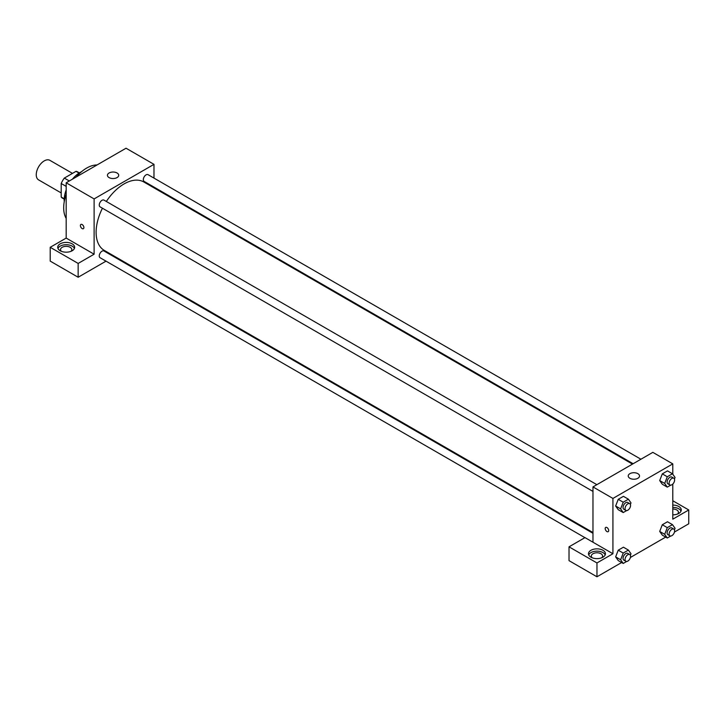 <?xml version="1.0" encoding="UTF-8"?>
<svg xmlns="http://www.w3.org/2000/svg" width="725" height="725" viewBox="0 0 725 725"><rect width="100%" height="100%" fill="white"/><g stroke="black" fill="none" stroke-linecap="round" stroke-linejoin="round"><path stroke-width="1.09" d="M72.482 173.384L49.88 160.334A11.292 6.516 120 0 0 41.18 163.361A11.292 6.516 120 0 0 36.25 174.716A11.292 6.516 120 0 0 38.588 179.882L61.19 192.932M69.31 180.978L64.317 178.096L76.025 171.336A15.162 8.754 120 0 1 77.747 171.961L79.36 172.885M64.226 198.777L61.19 197.028A15.162 8.754 120 0 0 62.595 198.215L64.208 199.148M61.19 197.028L61.19 183.507A15.162 8.754 120 0 1 64.317 178.096M66.183 186.388L61.19 183.507M79.061 173.085L76.025 171.336M64.253 201.677A22.575 13.032 -60 0 1 66.183 189.986M72.418 179.175A22.575 13.032 -60 0 1 81.581 171.662M66.183 218.415A32.453 18.732 -60 0 1 66.183 194.382M76.234 176.982A32.453 18.732 -60 0 1 97.041 164.965M50.215 247.297L78.155 263.429L94.114 254.212L66.183 238.081L50.215 247.297L50.215 261.118L78.155 277.249L106.022 261.154M66.183 238.081L66.183 182.782L126.041 148.217L153.981 164.348L153.981 178.096M153.981 187.095L153.981 187.857M596.865 484.672L103.965 200.1A3.897 2.248 120 0 0 100.068 202.347A3.897 2.248 120 0 0 100.068 206.843L592.968 491.414M78.155 263.429L78.155 277.249M113.816 256.659L114.468 256.278M94.114 254.212L94.114 198.913L153.981 164.348M640.927 459.233L148.027 174.662A3.897 2.248 120 0 0 145.027 175.704A3.897 2.248 120 0 0 143.323 179.628A3.897 2.248 120 0 0 144.13 181.404L633.133 463.728M592.968 533.301L103.965 250.977A3.897 2.248 120 0 0 100.965 252.019A3.897 2.248 120 0 0 99.262 255.934A3.897 2.248 120 0 0 100.068 257.719L584.921 537.651M102.443 208.211A39.503 22.81 120 0 0 96.117 232.317A39.503 22.81 120 0 0 104.291 250.406L592.968 532.54M632.481 464.109L143.804 181.975A39.503 22.81 120 0 0 106.339 201.468M80.91 224.424A2.465 1.423 -120 0 0 80.529 226.399A2.465 1.423 -120 0 0 82.142 228.574A2.465 1.423 60 0 1 80.529 226.399A2.465 1.423 60 0 1 80.91 224.424A2.465 1.423 60 0 1 83.375 225.847A2.465 1.423 60 0 1 83.375 228.701A2.465 1.423 60 0 1 82.142 228.574A2.465 1.423 -120 0 0 83.384 228.692M94.114 198.913L66.183 182.782M117.06 172.985A5.646 3.263 180 0 1 118.719 175.296A5.646 3.263 180 0 1 113.073 178.549A5.646 3.263 180 0 1 107.427 175.296A5.646 3.263 180 0 1 110.916 172.278A5.646 3.263 180 0 1 117.06 172.985M60.193 243.836A8.464 4.885 180 0 1 69.419 242.784A8.464 4.885 180 0 1 74.648 247.297A8.464 4.885 180 0 1 66.183 252.182A8.464 4.885 180 0 1 57.719 247.297A8.464 4.885 180 0 1 60.193 243.836M74.412 248.448A8.464 4.885 0 0 0 68.467 244.896A8.464 4.885 0 0 0 60.193 246.147A8.464 4.885 0 0 0 57.955 248.448M61.398 251.33A5.646 3.263 180 0 1 60.537 249.599A5.646 3.263 180 0 1 64.017 246.591A5.646 3.263 180 0 1 70.171 247.297A5.646 3.263 180 0 1 71.829 249.599A5.646 3.263 180 0 1 70.968 251.33M592.968 542.218L584.984 537.615L569.025 546.831L596.965 562.953L612.924 553.737L592.968 542.218L592.968 486.919L652.835 452.355L672.791 463.882L672.791 474.222M569.025 546.831L569.025 560.652L596.965 576.783L621.642 562.528M630.406 557.471L665.704 537.089M674.467 532.032L688.75 523.785L688.75 509.965L672.791 519.182L672.791 484.064M672.791 509.004A5.646 3.263 180 0 1 676.778 509.965A5.646 3.263 180 0 1 678.428 512.267A5.646 3.263 180 0 1 677.576 513.998M681.011 511.116A8.464 4.885 0 0 0 672.791 507.382M672.791 505.071A8.464 4.885 180 0 1 681.255 509.965A8.464 4.885 180 0 1 672.791 514.85M592.18 557.77A5.646 3.263 180 0 1 591.319 556.039A5.646 3.263 180 0 1 596.965 552.785A5.646 3.263 180 0 1 602.602 556.039A5.646 3.263 180 0 1 601.75 557.77M605.185 554.888A8.464 4.885 0 0 0 599.249 551.335A8.464 4.885 0 0 0 590.975 552.586A8.464 4.885 0 0 0 588.736 554.888M590.975 550.284A8.464 4.885 180 0 1 600.2 549.224A8.464 4.885 180 0 1 605.429 553.737A8.464 4.885 180 0 1 596.965 558.631A8.464 4.885 180 0 1 588.492 553.737A8.464 4.885 180 0 1 590.975 550.284M596.965 562.953L596.965 576.783M672.791 500.748L688.75 509.965M667.281 527.637L662.297 524.755L667.48 521.755L662.297 524.755L659.705 531.434L662.297 535.123L659.705 531.434L664.689 534.316L667.281 527.637L672.465 524.637L675.057 528.326L674.449 529.884M670.707 485.152L667.281 487.127L662.297 484.246L659.696 480.566M667.281 487.127L664.689 483.439L667.281 476.76L662.297 473.878L667.48 470.888L662.297 473.878L659.705 480.557L662.297 484.246M626.645 510.59L623.219 512.566L618.235 509.684L615.634 506.005M623.219 512.566L620.627 508.877L623.219 502.198L618.235 499.317L623.418 496.326L618.235 499.317L615.643 505.996L618.235 509.684M626.645 561.467L623.219 563.443L620.627 559.754L623.219 553.066L618.235 550.193L623.418 547.194L618.235 550.193L615.643 556.873L618.235 560.561L615.634 556.882M612.924 553.737L612.924 498.438L672.791 463.882M637.864 473.67A5.646 3.263 180 0 1 639.522 475.972A5.646 3.263 180 0 1 633.877 479.234A5.646 3.263 180 0 1 628.231 475.972A5.646 3.263 180 0 1 631.72 472.963A5.646 3.263 180 0 1 637.864 473.67M612.924 498.438L592.968 486.919M606.934 531.561A2.465 1.423 60 0 1 605.321 529.386A2.465 1.423 60 0 1 605.701 527.41A2.465 1.423 60 0 1 608.175 528.833A2.465 1.423 60 0 1 608.175 531.688A2.465 1.423 60 0 1 606.934 531.561M605.701 527.41A2.465 1.423 -120 0 0 605.33 529.386A2.465 1.423 -120 0 0 606.943 531.561A2.465 1.423 -120 0 0 608.175 531.688M623.219 502.198L628.403 499.199L630.995 502.887L630.397 504.446M629.753 503.667L627.759 502.507A3.897 2.248 120 0 0 624.76 503.558A3.897 2.248 120 0 0 623.065 507.473A3.897 2.248 120 0 0 623.872 509.258L625.865 510.409A3.897 2.248 120 0 0 629.753 508.162A3.897 2.248 120 0 0 629.753 503.667A3.897 2.248 120 0 0 626.753 504.709A3.897 2.248 120 0 0 625.059 508.624A3.897 2.248 120 0 0 625.865 510.409M620.627 508.877L615.643 505.996M628.403 499.199L623.418 496.326M667.281 476.76L672.465 473.76L675.057 477.449L674.449 479.007M673.815 478.228L671.821 477.077A3.897 2.248 120 0 0 668.822 478.119A3.897 2.248 120 0 0 667.118 482.034A3.897 2.248 120 0 0 667.924 483.82L669.918 484.971A3.897 2.248 120 0 0 673.815 482.723A3.897 2.248 120 0 0 673.815 478.228A3.897 2.248 120 0 0 670.815 479.27A3.897 2.248 120 0 0 669.112 483.185A3.897 2.248 120 0 0 669.918 484.971M664.689 483.439L659.705 480.557M672.465 473.76L667.48 470.888M623.219 553.066L628.403 550.076L630.995 553.764L630.397 555.323M629.753 554.534L627.759 553.383A3.897 2.248 120 0 0 624.76 554.426A3.897 2.248 120 0 0 623.065 558.35A3.897 2.248 120 0 0 623.872 560.126L625.865 561.286A3.897 2.248 120 0 0 629.753 559.029A3.897 2.248 120 0 0 629.753 554.534A3.897 2.248 120 0 0 626.753 555.577A3.897 2.248 120 0 0 625.059 559.501A3.897 2.248 120 0 0 625.865 561.286M623.219 563.443L618.235 560.561M620.627 559.754L615.643 556.873M628.403 550.076L623.418 547.194M670.707 536.029L667.281 538.004L664.689 534.316M673.815 529.096L671.821 527.945A3.897 2.248 120 0 0 668.822 528.987A3.897 2.248 120 0 0 667.118 532.911A3.897 2.248 120 0 0 667.924 534.697L669.918 535.847A3.897 2.248 120 0 0 673.815 533.6A3.897 2.248 120 0 0 673.815 529.096A3.897 2.248 120 0 0 670.815 530.147A3.897 2.248 120 0 0 669.112 534.062A3.897 2.248 120 0 0 669.918 535.847M667.281 538.004L662.297 535.123M672.465 524.637L667.48 521.755"/></g></svg>
